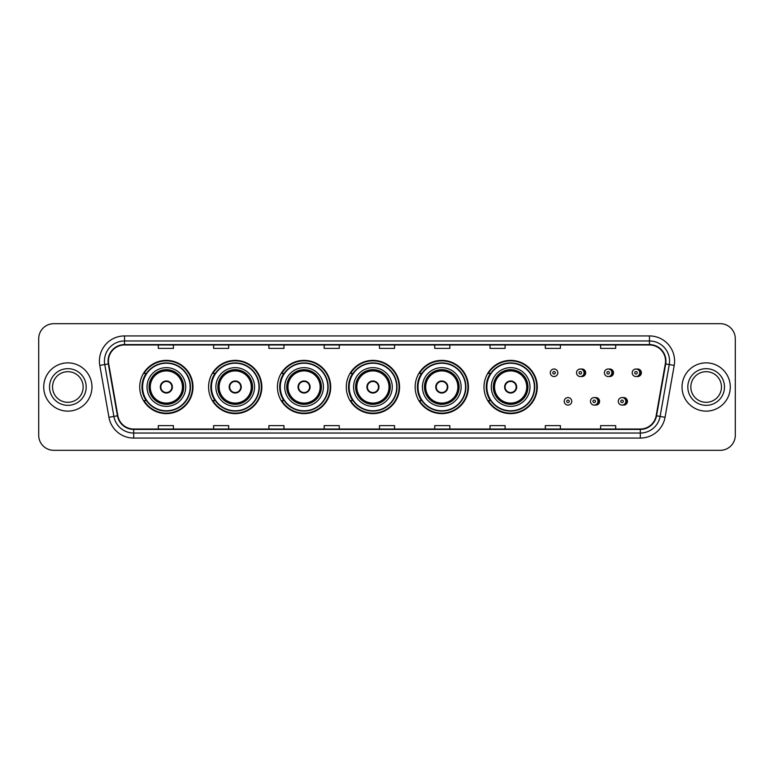 <?xml version="1.0" encoding="UTF-8"?>
<svg xmlns="http://www.w3.org/2000/svg" width="774" height="774" viewBox="0 0 774 774"><rect width="100%" height="100%" fill="white"/><g stroke="black" fill="none" stroke-linecap="round" stroke-linejoin="round"><path stroke-width="1.16" d="M484.002 387A26.635 26.635 0 0 0 510.637 413.635A26.635 26.635 0 0 0 537.272 387A26.635 26.635 0 0 0 510.637 360.365A26.635 26.635 0 0 0 484.002 387M415.145 387A26.635 26.635 0 0 0 441.78 413.635A26.635 26.635 0 0 0 468.425 387A26.635 26.635 0 0 0 441.78 360.365A26.635 26.635 0 0 0 415.145 387M346.288 387A26.635 26.635 0 0 0 372.923 413.635A26.635 26.635 0 0 0 399.568 387A26.635 26.635 0 0 0 372.923 360.365A26.635 26.635 0 0 0 346.288 387M277.431 387A26.635 26.635 0 0 0 304.076 413.635A26.635 26.635 0 0 0 330.711 387A26.635 26.635 0 0 0 304.076 360.365A26.635 26.635 0 0 0 277.431 387M208.574 387A26.635 26.635 0 0 0 235.219 413.635A26.635 26.635 0 0 0 261.854 387A26.635 26.635 0 0 0 235.219 360.365A26.635 26.635 0 0 0 208.574 387M139.726 387A26.635 26.635 0 0 0 166.362 413.635A26.635 26.635 0 0 0 192.997 387A26.635 26.635 0 0 0 166.362 360.365A26.635 26.635 0 0 0 139.726 387M595.022 405.005A3.773 3.773 0 0 0 599.598 401.329A3.773 3.773 0 0 0 595.022 397.642M622.867 405.005A3.773 3.773 0 0 0 627.443 401.329A3.773 3.773 0 0 0 622.867 397.642M581.1 376.464A3.773 3.773 0 0 0 585.676 372.778A3.773 3.773 0 0 0 581.1 369.092M608.944 376.464A3.773 3.773 0 0 0 613.521 372.778A3.773 3.773 0 0 0 608.944 369.092M636.789 376.464A3.773 3.773 0 0 0 641.365 372.778A3.773 3.773 0 0 0 636.789 369.092M146.112 400.574A24.371 24.371 0 0 1 146.112 373.426M214.969 400.574A24.371 24.371 0 0 1 214.969 373.426M283.826 400.574A24.371 24.371 0 0 1 283.826 373.426M352.673 400.574A24.371 24.371 0 0 1 352.673 373.426M421.53 400.574A24.371 24.371 0 0 1 421.53 373.426M490.387 400.574A24.371 24.371 0 0 1 490.387 373.426M38.7 338.751L38.7 435.249A15.074 15.074 0 0 0 53.774 450.323L720.226 450.323A15.074 15.074 0 0 0 735.3 435.249L735.3 338.751A15.074 15.074 0 0 0 720.226 323.677L53.774 323.677A15.074 15.074 0 0 0 38.7 338.751L38.7 435.249M43.721 387A24.129 24.129 0 0 0 67.851 411.129A24.129 24.129 0 0 0 91.971 387A24.129 24.129 0 0 0 67.851 362.871A24.129 24.129 0 0 0 43.721 387A24.129 24.129 0 0 0 67.851 411.129A24.129 24.129 0 0 0 91.971 387A24.129 24.129 0 0 0 67.851 362.871A24.129 24.129 0 0 0 43.721 387M682.029 387A24.129 24.129 0 0 0 706.149 411.129A24.129 24.129 0 0 0 730.279 387A24.129 24.129 0 0 0 706.149 362.871A24.129 24.129 0 0 0 682.029 387A24.129 24.129 0 0 0 706.149 411.129A24.129 24.129 0 0 0 730.279 387A24.129 24.129 0 0 0 706.149 362.871A24.129 24.129 0 0 0 682.029 387M108.457 361.061A16.08 16.08 0 0 1 124.546 344.981L649.454 344.981A16.08 16.08 0 0 1 665.292 363.857L656.149 415.725A16.08 16.08 0 0 1 640.311 429.019L133.689 429.019A16.08 16.08 0 0 1 117.851 415.725L108.708 363.857A16.08 16.08 0 0 1 108.457 361.061M108.06 361.061A16.486 16.486 0 0 0 108.312 363.925L117.455 415.793A16.486 16.486 0 0 0 133.689 429.415L640.311 429.415A16.486 16.486 0 0 0 656.546 415.793L665.688 363.925A16.486 16.486 0 0 0 649.454 344.585L124.546 344.585A16.486 16.486 0 0 0 108.06 361.061M99.798 365.434A25.126 25.126 0 0 1 124.546 335.935L649.454 335.935A25.126 25.126 0 0 1 674.202 365.434L665.059 417.302A25.126 25.126 0 0 1 640.311 438.065L133.689 438.065A25.126 25.126 0 0 1 108.941 417.302L99.798 365.434L104.742 364.554A20.105 20.105 0 0 1 124.546 340.966L649.454 340.966A20.105 20.105 0 0 1 669.258 364.554L660.106 416.422A20.105 20.105 0 0 1 640.311 433.034L133.689 433.034A20.105 20.105 0 0 1 113.894 416.422L104.742 364.554A20.105 20.105 0 0 1 104.442 361.061M720.226 323.677L53.774 323.677M53.774 450.323L720.226 450.323M735.3 435.249L735.3 338.751M656.546 415.793L660.106 416.422L669.258 364.554L674.202 365.434M379.463 344.981L379.463 348.387L394.537 348.387L394.537 344.981M324.171 344.981L324.171 348.387L339.254 348.387L339.254 344.981M268.888 344.981L268.888 348.387L283.971 348.387L283.971 344.981M213.605 344.981L213.605 348.387L228.678 348.387L228.678 344.981M158.322 344.981L158.322 348.387L173.395 348.387L173.395 344.981M434.746 344.981L434.746 348.387L449.829 348.387L449.829 344.981M490.029 344.981L490.029 348.387L505.112 348.387L505.112 344.981M545.322 344.981L545.322 348.387L560.395 348.387L560.395 344.981M600.605 344.981L600.605 348.387L615.678 348.387L615.678 344.981M394.537 429.019L394.537 425.613L379.463 425.613L379.463 429.019M339.254 429.019L339.254 425.613L324.171 425.613L324.171 429.019M283.971 429.019L283.971 425.613L268.888 425.613L268.888 429.019M228.678 429.019L228.678 425.613L213.605 425.613L213.605 429.019M173.395 429.019L173.395 425.613L158.322 425.613L158.322 429.019M449.829 429.019L449.829 425.613L434.746 425.613L434.746 429.019M505.112 429.019L505.112 425.613L490.029 425.613L490.029 429.019M560.395 429.019L560.395 425.613L545.322 425.613L545.322 429.019M615.678 429.019L615.678 425.613L600.605 425.613L600.605 429.019M83.166 387A15.316 15.316 0 0 0 67.851 371.684A15.316 15.316 0 0 0 52.535 387A15.316 15.316 0 0 0 67.851 402.316A15.316 15.316 0 0 0 83.166 387A15.316 15.316 0 0 1 67.851 402.316A15.316 15.316 0 0 1 52.535 387M147.012 387A19.35 19.35 0 0 1 166.362 367.65A19.35 19.35 0 0 1 185.712 387A19.35 19.35 0 0 1 166.362 406.35A19.35 19.35 0 0 1 147.012 387A19.35 19.35 0 0 0 166.362 406.35A19.35 19.35 0 0 0 185.712 387M146.412 373.426A24.129 24.129 0 0 0 146.412 400.574L144.022 400.574A26.132 26.132 0 0 0 192.494 387A26.132 26.132 0 0 0 144.022 373.426L146.45 373.426A24.1 24.1 0 0 1 190.462 387.058A24.1 24.1 0 0 1 146.45 400.574M190.133 387A23.771 23.771 0 0 0 166.362 363.229A23.771 23.771 0 0 0 142.59 387A23.771 23.771 0 0 0 166.362 410.771A23.771 23.771 0 0 0 190.133 387M149.276 387A17.086 17.086 0 0 0 166.362 404.086A17.086 17.086 0 0 0 183.448 387A17.086 17.086 0 0 0 166.362 369.914A17.086 17.086 0 0 0 149.276 387M150.272 387A16.08 16.08 0 0 1 166.362 370.92A16.08 16.08 0 0 1 182.441 387A16.08 16.08 0 0 1 166.362 403.08A16.08 16.08 0 0 1 150.272 387M160.324 387A6.028 6.028 0 0 0 166.362 393.028A6.028 6.028 0 0 0 172.389 387A6.028 6.028 0 0 0 166.362 380.972A6.028 6.028 0 0 0 160.324 387M149.779 387A16.583 16.583 0 0 1 166.362 370.417A16.583 16.583 0 0 1 182.945 387A16.583 16.583 0 0 1 166.362 403.583A16.583 16.583 0 0 1 149.779 387M160.518 385.491L160.721 385.491A5.834 5.834 0 0 1 171.992 385.491L171.683 385.491A5.524 5.524 0 0 1 166.362 392.524A5.524 5.524 0 0 1 161.04 385.491A5.524 5.524 0 0 1 171.683 385.491L172.196 385.491M172.196 388.509L171.992 388.509A5.834 5.834 0 0 1 160.721 388.509L160.518 388.509M721.465 387A15.316 15.316 0 0 0 706.149 371.684A15.316 15.316 0 0 0 690.834 387A15.316 15.316 0 0 0 706.149 402.316A15.316 15.316 0 0 0 721.465 387A15.316 15.316 0 0 1 706.149 402.316A15.316 15.316 0 0 1 690.834 387M215.869 387A19.35 19.35 0 0 1 235.219 367.65A19.35 19.35 0 0 1 254.569 387A19.35 19.35 0 0 1 235.219 406.35A19.35 19.35 0 0 1 215.869 387A19.35 19.35 0 0 0 235.219 406.35A19.35 19.35 0 0 0 254.569 387M215.269 373.426A24.129 24.129 0 0 0 215.269 400.574M258.99 387A23.771 23.771 0 0 0 235.219 363.229A23.771 23.771 0 0 0 211.447 387A23.771 23.771 0 0 0 235.219 410.771A23.771 23.771 0 0 0 258.99 387M218.123 387A17.086 17.086 0 0 0 235.219 404.086A17.086 17.086 0 0 0 252.305 387A17.086 17.086 0 0 0 235.219 369.914A17.086 17.086 0 0 0 218.123 387M219.129 387A16.08 16.08 0 0 1 235.219 370.92A16.08 16.08 0 0 1 251.298 387A16.08 16.08 0 0 1 235.219 403.08A16.08 16.08 0 0 1 219.129 387M229.181 387A6.028 6.028 0 0 0 235.219 393.028A6.028 6.028 0 0 0 241.246 387A6.028 6.028 0 0 0 235.219 380.972A6.028 6.028 0 0 0 229.181 387M218.626 387A16.583 16.583 0 0 1 235.219 370.417A16.583 16.583 0 0 1 251.802 387A16.583 16.583 0 0 1 235.219 403.583A16.583 16.583 0 0 1 218.626 387M261.351 387A26.132 26.132 0 0 1 212.879 400.574L215.298 400.574A24.1 24.1 0 0 0 259.309 387.058A24.1 24.1 0 0 0 215.298 373.426L212.879 373.426A26.132 26.132 0 0 1 261.351 387M229.375 385.491L229.578 385.491A5.834 5.834 0 0 1 240.849 385.491L240.53 385.491A5.524 5.524 0 0 1 235.219 392.524A5.524 5.524 0 0 1 229.897 385.491A5.524 5.524 0 0 1 240.53 385.491L241.053 385.491M241.053 388.509L240.53 388.509A5.524 5.524 0 0 1 229.897 388.509L229.375 388.509M240.53 388.509L240.849 388.509A5.834 5.834 0 0 1 229.578 388.509L229.897 388.509M284.726 387A19.35 19.35 0 0 1 304.076 367.65A19.35 19.35 0 0 1 323.426 387A19.35 19.35 0 0 1 304.076 406.35A19.35 19.35 0 0 1 284.726 387A19.35 19.35 0 0 0 304.076 406.35A19.35 19.35 0 0 0 323.426 387M284.126 373.426A24.129 24.129 0 0 0 284.126 400.574M327.847 387A23.771 23.771 0 0 0 304.076 363.229A23.771 23.771 0 0 0 280.294 387A23.771 23.771 0 0 0 304.076 410.771A23.771 23.771 0 0 0 327.847 387M286.98 387A17.086 17.086 0 0 0 304.076 404.086A17.086 17.086 0 0 0 321.162 387A17.086 17.086 0 0 0 304.076 369.914A17.086 17.086 0 0 0 286.98 387M287.986 387A16.08 16.08 0 0 1 304.076 370.92A16.08 16.08 0 0 1 320.155 387A16.08 16.08 0 0 1 304.076 403.08A16.08 16.08 0 0 1 287.986 387M298.038 387A6.028 6.028 0 0 0 304.076 393.028A6.028 6.028 0 0 0 310.103 387A6.028 6.028 0 0 0 304.076 380.972A6.028 6.028 0 0 0 298.038 387M287.483 387A16.583 16.583 0 0 1 304.076 370.417A16.583 16.583 0 0 1 320.659 387A16.583 16.583 0 0 1 304.076 403.583A16.583 16.583 0 0 1 287.483 387M330.208 387A26.132 26.132 0 0 1 281.736 400.574L284.155 400.574A24.1 24.1 0 0 0 328.166 387.058A24.1 24.1 0 0 0 284.155 373.426L281.736 373.426A26.132 26.132 0 0 1 330.208 387M298.232 385.491L298.435 385.491A5.834 5.834 0 0 1 309.706 385.491L309.387 385.491A5.524 5.524 0 0 1 304.076 392.524A5.524 5.524 0 0 1 298.754 385.491A5.524 5.524 0 0 1 309.387 385.491L309.91 385.491M309.91 388.509L309.387 388.509A5.524 5.524 0 0 1 298.754 388.509L298.232 388.509M309.387 388.509L309.706 388.509A5.834 5.834 0 0 1 298.435 388.509L298.754 388.509M353.573 387A19.35 19.35 0 0 1 372.923 367.65A19.35 19.35 0 0 1 392.273 387A19.35 19.35 0 0 1 372.923 406.35A19.35 19.35 0 0 1 353.573 387A19.35 19.35 0 0 0 372.923 406.35A19.35 19.35 0 0 0 392.273 387M352.983 373.426A24.129 24.129 0 0 0 352.983 400.574L350.593 400.574A26.132 26.132 0 0 0 399.065 387A26.132 26.132 0 0 0 350.593 373.426L353.012 373.426A24.1 24.1 0 0 1 397.023 387.058A24.1 24.1 0 0 1 353.012 400.574M396.704 387A23.771 23.771 0 0 0 372.923 363.229A23.771 23.771 0 0 0 349.151 387A23.771 23.771 0 0 0 372.923 410.771A23.771 23.771 0 0 0 396.704 387M355.837 387A17.086 17.086 0 0 0 372.923 404.086A17.086 17.086 0 0 0 390.019 387A17.086 17.086 0 0 0 372.923 369.914A17.086 17.086 0 0 0 355.837 387M356.843 387A16.08 16.08 0 0 1 372.923 370.92A16.08 16.08 0 0 1 389.012 387A16.08 16.08 0 0 1 372.923 403.08A16.08 16.08 0 0 1 356.843 387M366.895 387A6.028 6.028 0 0 0 372.923 393.028A6.028 6.028 0 0 0 378.96 387A6.028 6.028 0 0 0 372.923 380.972A6.028 6.028 0 0 0 366.895 387M356.34 387A16.583 16.583 0 0 1 372.923 370.417A16.583 16.583 0 0 1 389.516 387A16.583 16.583 0 0 1 372.923 403.583A16.583 16.583 0 0 1 356.34 387M367.089 385.491L367.292 385.491A5.834 5.834 0 0 1 378.563 385.491L378.244 385.491A5.524 5.524 0 0 1 372.923 392.524A5.524 5.524 0 0 1 367.611 385.491A5.524 5.524 0 0 1 378.244 385.491L378.767 385.491M378.767 388.509L378.244 388.509A5.524 5.524 0 0 1 367.611 388.509L367.089 388.509M378.244 388.509L378.563 388.509A5.834 5.834 0 0 1 367.292 388.509L367.611 388.509M422.43 387A19.35 19.35 0 0 1 441.78 367.65A19.35 19.35 0 0 1 461.13 387A19.35 19.35 0 0 1 441.78 406.35A19.35 19.35 0 0 1 422.43 387A19.35 19.35 0 0 0 441.78 406.35A19.35 19.35 0 0 0 461.13 387M421.84 373.426A24.129 24.129 0 0 0 421.84 400.574M465.551 387A23.771 23.771 0 0 0 441.78 363.229A23.771 23.771 0 0 0 418.008 387A23.771 23.771 0 0 0 441.78 410.771A23.771 23.771 0 0 0 465.551 387M424.694 387A17.086 17.086 0 0 0 441.78 404.086A17.086 17.086 0 0 0 458.876 387A17.086 17.086 0 0 0 441.78 369.914A17.086 17.086 0 0 0 424.694 387M425.7 387A16.08 16.08 0 0 1 441.78 370.92A16.08 16.08 0 0 1 457.869 387A16.08 16.08 0 0 1 441.78 403.08A16.08 16.08 0 0 1 425.7 387M435.752 387A6.028 6.028 0 0 0 441.78 393.028A6.028 6.028 0 0 0 447.817 387A6.028 6.028 0 0 0 441.78 380.972A6.028 6.028 0 0 0 435.752 387M425.197 387A16.583 16.583 0 0 1 441.78 370.417A16.583 16.583 0 0 1 458.372 387A16.583 16.583 0 0 1 441.78 403.583A16.583 16.583 0 0 1 425.197 387M467.922 387A26.132 26.132 0 0 1 419.45 400.574L421.869 400.574A24.1 24.1 0 0 0 465.88 387.058A24.1 24.1 0 0 0 421.869 373.426L419.45 373.426A26.132 26.132 0 0 1 467.922 387M435.946 385.491L436.149 385.491A5.834 5.834 0 0 1 447.42 385.491L447.101 385.491A5.524 5.524 0 0 1 441.78 392.524A5.524 5.524 0 0 1 436.468 385.491A5.524 5.524 0 0 1 447.101 385.491L447.624 385.491M447.624 388.509L447.101 388.509A5.524 5.524 0 0 1 436.468 388.509L435.946 388.509M447.101 388.509L447.42 388.509A5.834 5.834 0 0 1 436.149 388.509L436.468 388.509M491.287 387A19.35 19.35 0 0 1 510.637 367.65A19.35 19.35 0 0 1 529.987 387A19.35 19.35 0 0 1 510.637 406.35A19.35 19.35 0 0 1 491.287 387A19.35 19.35 0 0 0 510.637 406.35A19.35 19.35 0 0 0 529.987 387M490.697 373.426A24.129 24.129 0 0 0 490.697 400.574L488.307 400.574A26.132 26.132 0 0 0 536.779 387A26.132 26.132 0 0 0 488.307 373.426L490.726 373.426A24.1 24.1 0 0 1 534.737 387.058A24.1 24.1 0 0 1 490.726 400.574M534.408 387A23.771 23.771 0 0 0 510.637 363.229A23.771 23.771 0 0 0 486.865 387A23.771 23.771 0 0 0 510.637 410.771A23.771 23.771 0 0 0 534.408 387M493.551 387A17.086 17.086 0 0 0 510.637 404.086A17.086 17.086 0 0 0 527.723 387A17.086 17.086 0 0 0 510.637 369.914A17.086 17.086 0 0 0 493.551 387M494.557 387A16.08 16.08 0 0 1 510.637 370.92A16.08 16.08 0 0 1 526.726 387A16.08 16.08 0 0 1 510.637 403.08A16.08 16.08 0 0 1 494.557 387M504.609 387A6.028 6.028 0 0 0 510.637 393.028A6.028 6.028 0 0 0 516.674 387A6.028 6.028 0 0 0 510.637 380.972A6.028 6.028 0 0 0 504.609 387M494.054 387A16.583 16.583 0 0 1 510.637 370.417A16.583 16.583 0 0 1 527.229 387A16.583 16.583 0 0 1 510.637 403.583A16.583 16.583 0 0 1 494.054 387M504.803 385.491L505.006 385.491A5.834 5.834 0 0 1 516.277 385.491L515.958 385.491A5.524 5.524 0 0 1 510.637 392.524A5.524 5.524 0 0 1 505.316 385.491A5.524 5.524 0 0 1 515.958 385.491L516.481 385.491M516.481 388.509L515.958 388.509A5.524 5.524 0 0 1 505.316 388.509L504.803 388.509M515.958 388.509L516.277 388.509A5.834 5.834 0 0 1 505.006 388.509L505.316 388.509M557.831 372.778A3.773 3.773 0 0 1 554.068 376.541A3.773 3.773 0 0 1 550.295 372.778A3.773 3.773 0 0 1 554.068 369.005A3.773 3.773 0 0 1 557.831 372.778A3.773 3.773 0 0 0 554.068 369.005A3.773 3.773 0 0 0 550.295 372.778M584.07 372.778A3.773 3.773 0 0 1 580.297 376.541A3.773 3.773 0 0 1 576.533 372.778A3.773 3.773 0 0 1 580.297 369.005A3.773 3.773 0 0 1 584.07 372.778A3.773 3.773 0 0 0 580.297 369.005A3.773 3.773 0 0 0 576.533 372.778M611.915 372.778A3.773 3.773 0 0 1 608.141 376.541A3.773 3.773 0 0 1 604.378 372.778A3.773 3.773 0 0 1 608.141 369.005A3.773 3.773 0 0 1 611.915 372.778A3.773 3.773 0 0 0 608.141 369.005A3.773 3.773 0 0 0 604.378 372.778M639.759 372.778A3.773 3.773 0 0 1 635.986 376.541A3.773 3.773 0 0 1 632.213 372.778A3.773 3.773 0 0 1 635.986 369.005A3.773 3.773 0 0 1 639.759 372.778A3.773 3.773 0 0 0 635.986 369.005A3.773 3.773 0 0 0 632.213 372.778M564.217 401.329A3.773 3.773 0 0 1 567.981 397.555A3.773 3.773 0 0 1 571.754 401.329A3.773 3.773 0 0 1 567.981 405.092A3.773 3.773 0 0 1 564.217 401.329A3.773 3.773 0 0 0 567.981 405.092A3.773 3.773 0 0 0 571.754 401.329M590.456 401.329A3.773 3.773 0 0 1 594.219 397.555A3.773 3.773 0 0 1 597.992 401.329A3.773 3.773 0 0 1 594.219 405.092A3.773 3.773 0 0 1 590.456 401.329A3.773 3.773 0 0 0 594.219 405.092A3.773 3.773 0 0 0 597.992 401.329M618.291 401.329A3.773 3.773 0 0 1 622.064 397.555A3.773 3.773 0 0 1 625.837 401.329A3.773 3.773 0 0 1 622.064 405.092A3.773 3.773 0 0 1 618.291 401.329A3.773 3.773 0 0 0 622.064 405.092A3.773 3.773 0 0 0 625.837 401.329M649.454 335.935L649.454 344.585M104.742 364.554L108.312 363.925M133.689 438.065L133.689 429.415M640.311 429.415L640.311 438.065M108.941 417.302L117.455 415.793M665.688 363.925L669.258 364.554M124.546 335.935L124.546 344.585M660.106 416.422L665.059 417.302M86.185 387A18.334 18.334 0 0 0 67.851 368.666A18.334 18.334 0 0 0 49.517 387A18.334 18.334 0 0 0 67.851 405.334A18.334 18.334 0 0 0 86.185 387M183.699 387A17.338 17.338 0 0 0 166.362 369.662A17.338 17.338 0 0 0 149.024 387A17.338 17.338 0 0 0 166.362 404.338A17.338 17.338 0 0 0 183.699 387M724.483 387A18.334 18.334 0 0 0 706.149 368.666A18.334 18.334 0 0 0 687.815 387A18.334 18.334 0 0 0 706.149 405.334A18.334 18.334 0 0 0 724.483 387M252.556 387A17.338 17.338 0 0 0 235.219 369.662A17.338 17.338 0 0 0 217.871 387A17.338 17.338 0 0 0 235.219 404.338A17.338 17.338 0 0 0 252.556 387M321.413 387A17.338 17.338 0 0 0 304.076 369.662A17.338 17.338 0 0 0 286.728 387A17.338 17.338 0 0 0 304.076 404.338A17.338 17.338 0 0 0 321.413 387M390.27 387A17.338 17.338 0 0 0 372.923 369.662A17.338 17.338 0 0 0 355.585 387A17.338 17.338 0 0 0 372.923 404.338A17.338 17.338 0 0 0 390.27 387M459.127 387A17.338 17.338 0 0 0 441.78 369.662A17.338 17.338 0 0 0 424.442 387A17.338 17.338 0 0 0 441.78 404.338A17.338 17.338 0 0 0 459.127 387M527.974 387A17.338 17.338 0 0 0 510.637 369.662A17.338 17.338 0 0 0 493.299 387A17.338 17.338 0 0 0 510.637 404.338A17.338 17.338 0 0 0 527.974 387M552.81 372.778A1.258 1.258 0 0 0 554.068 374.036A1.258 1.258 0 0 0 555.316 372.778A1.258 1.258 0 0 0 554.068 371.52A1.258 1.258 0 0 0 552.81 372.778M583.77 369.498A4.779 4.779 0 0 1 583.77 376.048M579.039 372.778A1.258 1.258 0 0 0 580.297 374.036A1.258 1.258 0 0 0 581.555 372.778A1.258 1.258 0 0 0 580.297 371.52A1.258 1.258 0 0 0 579.039 372.778M611.615 369.498A4.779 4.779 0 0 1 611.615 376.048M606.884 372.778A1.258 1.258 0 0 0 608.141 374.036A1.258 1.258 0 0 0 609.399 372.778A1.258 1.258 0 0 0 608.141 371.52A1.258 1.258 0 0 0 606.884 372.778M639.459 369.498A4.779 4.779 0 0 1 639.459 376.048M634.728 372.778A1.258 1.258 0 0 0 635.986 374.036A1.258 1.258 0 0 0 637.244 372.778A1.258 1.258 0 0 0 635.986 371.52A1.258 1.258 0 0 0 634.728 372.778M569.238 401.329A1.258 1.258 0 0 0 567.981 400.071A1.258 1.258 0 0 0 566.732 401.329A1.258 1.258 0 0 0 567.981 402.577A1.258 1.258 0 0 0 569.238 401.329M597.692 398.049A4.779 4.779 0 0 1 597.692 404.599M595.477 401.329A1.258 1.258 0 0 0 594.219 400.071A1.258 1.258 0 0 0 592.961 401.329A1.258 1.258 0 0 0 594.219 402.577A1.258 1.258 0 0 0 595.477 401.329M625.537 398.049A4.779 4.779 0 0 1 625.537 404.599M623.322 401.329A1.258 1.258 0 0 0 622.064 400.071A1.258 1.258 0 0 0 620.806 401.329A1.258 1.258 0 0 0 622.064 402.577A1.258 1.258 0 0 0 623.322 401.329"/></g></svg>
